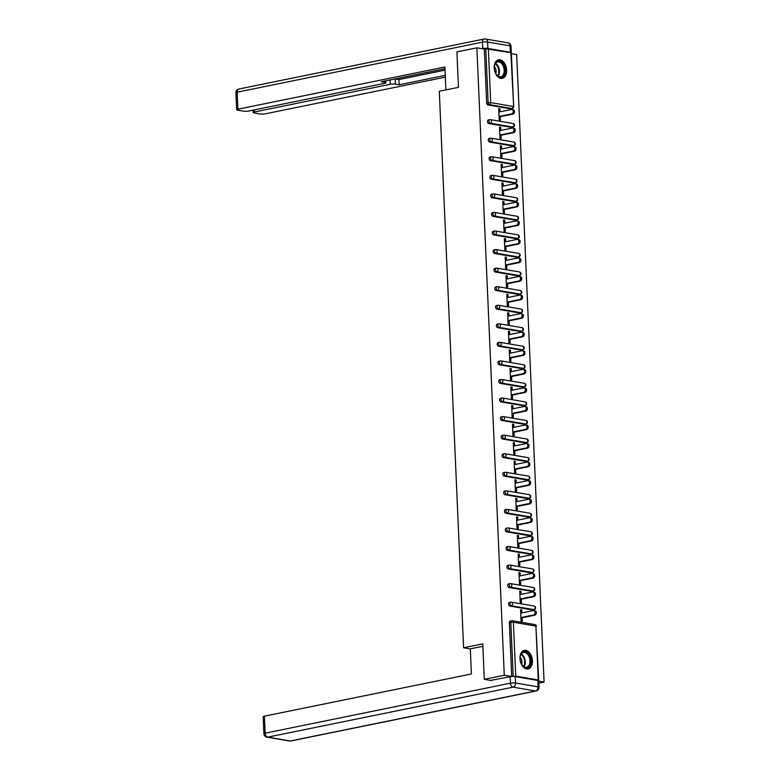 <?xml version="1.0" encoding="UTF-8"?>
<svg xmlns="http://www.w3.org/2000/svg" width="780" height="780" viewBox="0 0 780 780"><rect width="100%" height="100%" fill="white"/><g stroke="black" fill="none" stroke-linecap="round" stroke-linejoin="round"><path stroke-width="1.17" d="M532.408 660.679A9.448 6.055 78.5 0 0 524.306 650.364A9.448 6.055 78.5 0 0 519.987 658.573A9.448 6.055 78.5 0 0 528.079 668.889A9.448 6.055 78.5 0 0 532.408 660.679M506.62 70.122A9.448 6.055 78.5 0 0 498.517 59.806A9.448 6.055 78.5 0 0 494.198 68.016A9.448 6.055 78.5 0 0 502.3 78.332A9.448 6.055 78.5 0 0 506.62 70.122M538.824 683.095L544.079 682.022L516.682 54.59L511.358 53.684M491.507 680.56L484.292 679.331L482.752 643.88L463.603 647.78L470.311 648.921M463.603 647.78L439.296 91.25L458.455 87.35L456.904 51.889L476.873 47.824L484.322 49.091L486.671 102.98L488.134 102.687L485.774 48.789L484.322 49.091M485.774 48.789L511.319 52.738L513.669 106.636L510.871 52.543M484.292 679.331L504.27 675.256L476.873 47.824M544.079 682.022L538.736 681.115M538.044 680.472L538.717 680.179L538.268 679.975L515.736 676.153L511.709 676.523L504.27 675.256M500.233 116.678L500.38 120.13L499.19 119.925L498.693 108.625L499.883 108.829L498.712 109.063M500.019 111.832L499.883 108.829M511.709 676.523L509.359 622.635A1.814 1.16 -101.5 0 1 510.188 621.056A1.814 1.16 -101.5 0 1 510.471 621.046M511.027 108.683A1.814 1.16 -101.5 0 1 510.764 108.79A1.814 1.16 -101.5 0 1 510.471 108.8L487.939 104.968A1.814 1.16 -101.5 0 1 486.671 102.98M532.906 609.775A1.814 1.16 -101.5 0 1 532.642 609.882A1.814 1.16 -101.5 0 1 532.35 609.892L509.818 606.06A1.814 1.16 -101.5 0 1 508.55 604.071A1.814 1.16 -101.5 0 1 509.379 602.492A1.814 1.16 -101.5 0 1 509.662 602.492M532.096 591.221A1.814 1.16 -101.5 0 1 531.823 591.328A1.814 1.16 -101.5 0 1 531.541 591.328L509.008 587.496A1.814 1.16 -101.5 0 1 507.741 585.517A1.814 1.16 -101.5 0 1 508.57 583.937A1.814 1.16 -101.5 0 1 508.852 583.928M531.277 572.657A1.814 1.16 -101.5 0 1 531.014 572.764A1.814 1.16 -101.5 0 1 530.731 572.774L508.199 568.942A1.814 1.16 -101.5 0 1 506.932 566.953A1.814 1.16 -101.5 0 1 507.76 565.373A1.814 1.16 -101.5 0 1 508.043 565.373M530.468 554.102A1.814 1.16 -101.5 0 1 530.205 554.209A1.814 1.16 -101.5 0 1 529.922 554.209L507.39 550.387A1.814 1.16 -101.5 0 1 506.113 548.399A1.814 1.16 -101.5 0 1 506.951 546.819A1.814 1.16 -101.5 0 1 507.234 546.809M529.659 535.538A1.814 1.16 -101.5 0 1 529.396 535.645A1.814 1.16 -101.5 0 1 529.113 535.655L506.581 531.823A1.814 1.16 -101.5 0 1 505.303 529.834A1.814 1.16 -101.5 0 1 506.142 528.255A1.814 1.16 -101.5 0 1 506.425 528.255M528.85 516.984A1.814 1.16 -101.5 0 1 528.587 517.091A1.814 1.16 -101.5 0 1 528.304 517.091L505.772 513.269A1.814 1.16 -101.5 0 1 504.494 511.28A1.814 1.16 -101.5 0 1 505.323 509.701A1.814 1.16 -101.5 0 1 505.616 509.691M528.041 498.42A1.814 1.16 -101.5 0 1 527.777 498.527A1.814 1.16 -101.5 0 1 527.495 498.537L504.962 494.705A1.814 1.16 -101.5 0 1 503.685 492.716A1.814 1.16 -101.5 0 1 504.514 491.137A1.814 1.16 -101.5 0 1 504.806 491.137M527.231 479.866A1.814 1.16 -101.5 0 1 526.968 479.973A1.814 1.16 -101.5 0 1 526.685 479.973L504.153 476.151A1.814 1.16 -101.5 0 1 502.876 474.162A1.814 1.16 -101.5 0 1 503.704 472.582A1.814 1.16 -101.5 0 1 503.997 472.582M526.422 461.302A1.814 1.16 -101.5 0 1 526.159 461.409A1.814 1.16 -101.5 0 1 525.866 461.419L503.334 457.587A1.814 1.16 -101.5 0 1 502.067 455.598A1.814 1.16 -101.5 0 1 502.895 454.019A1.814 1.16 -101.5 0 1 503.178 454.019M525.613 442.748A1.814 1.16 -101.5 0 1 525.35 442.855A1.814 1.16 -101.5 0 1 525.057 442.855L502.525 439.033A1.814 1.16 -101.5 0 1 501.257 437.044A1.814 1.16 -101.5 0 1 502.086 435.464A1.814 1.16 -101.5 0 1 502.369 435.464M524.803 424.183A1.814 1.16 -101.5 0 1 524.54 424.291A1.814 1.16 -101.5 0 1 524.248 424.3L501.716 420.469A1.814 1.16 -101.5 0 1 500.448 418.48A1.814 1.16 -101.5 0 1 501.277 416.9A1.814 1.16 -101.5 0 1 501.559 416.9M523.984 405.629A1.814 1.16 -101.5 0 1 523.721 405.736A1.814 1.16 -101.5 0 1 523.438 405.736L500.906 401.915A1.814 1.16 -101.5 0 1 499.639 399.925A1.814 1.16 -101.5 0 1 500.467 398.346A1.814 1.16 -101.5 0 1 500.75 398.346M523.175 387.065A1.814 1.16 -101.5 0 1 522.912 387.173A1.814 1.16 -101.5 0 1 522.629 387.182L500.097 383.351A1.814 1.16 -101.5 0 1 498.82 381.361A1.814 1.16 -101.5 0 1 499.658 379.782A1.814 1.16 -101.5 0 1 499.941 379.782M522.366 368.511A1.814 1.16 -101.5 0 1 522.103 368.618A1.814 1.16 -101.5 0 1 521.82 368.618L499.288 364.796A1.814 1.16 -101.5 0 1 498.01 362.807A1.814 1.16 -101.5 0 1 498.849 361.228A1.814 1.16 -101.5 0 1 499.132 361.228M521.557 349.947A1.814 1.16 -101.5 0 1 521.293 350.054A1.814 1.16 -101.5 0 1 521.011 350.064L498.478 346.232A1.814 1.16 -101.5 0 1 497.201 344.243A1.814 1.16 -101.5 0 1 498.04 342.673A1.814 1.16 -101.5 0 1 498.322 342.664M520.748 331.393A1.814 1.16 -101.5 0 1 520.484 331.5A1.814 1.16 -101.5 0 1 520.201 331.5L497.669 327.678A1.814 1.16 -101.5 0 1 496.392 325.689A1.814 1.16 -101.5 0 1 497.221 324.11A1.814 1.16 -101.5 0 1 497.513 324.11M519.938 312.829A1.814 1.16 -101.5 0 1 519.675 312.946A1.814 1.16 -101.5 0 1 519.392 312.946L496.86 309.114A1.814 1.16 -101.5 0 1 495.583 307.125A1.814 1.16 -101.5 0 1 496.411 305.555A1.814 1.16 -101.5 0 1 496.704 305.546M519.129 294.274A1.814 1.16 -101.5 0 1 518.866 294.382A1.814 1.16 -101.5 0 1 518.583 294.382L496.041 290.56A1.814 1.16 -101.5 0 1 494.773 288.571A1.814 1.16 -101.5 0 1 495.602 286.991A1.814 1.16 -101.5 0 1 495.885 286.991M518.32 275.71A1.814 1.16 -101.5 0 1 518.057 275.827A1.814 1.16 -101.5 0 1 517.764 275.827L495.232 271.996A1.814 1.16 -101.5 0 1 493.964 270.007A1.814 1.16 -101.5 0 1 494.793 268.437A1.814 1.16 -101.5 0 1 495.076 268.427M517.51 257.156A1.814 1.16 -101.5 0 1 517.247 257.264A1.814 1.16 -101.5 0 1 516.955 257.264L494.423 253.441A1.814 1.16 -101.5 0 1 493.155 251.452A1.814 1.16 -101.5 0 1 493.984 249.873A1.814 1.16 -101.5 0 1 494.267 249.873M516.692 238.592A1.814 1.16 -101.5 0 1 516.428 238.709A1.814 1.16 -101.5 0 1 516.145 238.709L493.613 234.877A1.814 1.16 -101.5 0 1 492.346 232.889A1.814 1.16 -101.5 0 1 493.174 231.319A1.814 1.16 -101.5 0 1 493.457 231.309M515.882 220.038A1.814 1.16 -101.5 0 1 515.619 220.145A1.814 1.16 -101.5 0 1 515.336 220.145L492.804 216.323A1.814 1.16 -101.5 0 1 491.536 214.334A1.814 1.16 -101.5 0 1 492.365 212.755A1.814 1.16 -101.5 0 1 492.648 212.755M515.073 201.484A1.814 1.16 -101.5 0 1 514.81 201.591A1.814 1.16 -101.5 0 1 514.527 201.591L491.995 197.759A1.814 1.16 -101.5 0 1 490.717 195.77A1.814 1.16 -101.5 0 1 491.556 194.201A1.814 1.16 -101.5 0 1 491.839 194.191M514.264 182.92A1.814 1.16 -101.5 0 1 514 183.027A1.814 1.16 -101.5 0 1 513.718 183.037L491.185 179.205A1.814 1.16 -101.5 0 1 489.908 177.216A1.814 1.16 -101.5 0 1 490.747 175.636A1.814 1.16 -101.5 0 1 491.029 175.636M513.454 164.365A1.814 1.16 -101.5 0 1 513.191 164.473A1.814 1.16 -101.5 0 1 512.908 164.473L490.376 160.641A1.814 1.16 -101.5 0 1 489.099 158.662A1.814 1.16 -101.5 0 1 489.928 157.082A1.814 1.16 -101.5 0 1 490.22 157.072M512.645 145.801A1.814 1.16 -101.5 0 1 512.382 145.909A1.814 1.16 -101.5 0 1 512.099 145.918L489.567 142.087A1.814 1.16 -101.5 0 1 488.29 140.098A1.814 1.16 -101.5 0 1 489.119 138.518A1.814 1.16 -101.5 0 1 489.411 138.518M511.836 127.247A1.814 1.16 -101.5 0 1 511.573 127.355A1.814 1.16 -101.5 0 1 511.29 127.355L488.748 123.523A1.814 1.16 -101.5 0 1 487.481 121.543A1.814 1.16 -101.5 0 1 488.309 119.964A1.814 1.16 -101.5 0 1 488.592 119.954M500.828 130.397L500.692 127.384L499.502 127.179L500 138.489L501.189 138.684L501.043 135.242M501.637 148.951L501.511 145.948L500.311 145.743L500.809 157.043L501.998 157.248L501.852 153.797M502.447 167.515L502.32 164.502L501.121 164.297L501.618 175.607L502.808 175.802L502.661 172.361M503.256 186.069L503.129 183.066L501.93 182.861L502.427 194.161L503.617 194.366L503.47 190.915M504.065 204.633L503.938 201.62L502.739 201.416L503.236 212.726L504.436 212.921L504.28 209.479M504.884 223.187L504.748 220.184L503.558 219.98L504.046 231.28L505.245 231.484L505.089 228.033M505.693 241.751L505.557 238.739L504.367 238.534L504.855 249.844L506.054 250.039L505.898 246.587M506.503 260.305L506.366 257.302L505.177 257.098L505.664 268.398L506.863 268.603L506.708 265.151M507.312 278.869L507.175 275.857L505.986 275.652L506.474 286.952L507.673 287.157L507.526 283.706M508.121 297.424L507.985 294.421L506.795 294.216L507.292 305.516L508.482 305.721L508.336 302.269M508.93 315.988L508.804 312.975L507.604 312.77L508.102 324.07L509.291 324.275L509.145 320.824M509.74 334.542L509.613 331.539L508.414 331.334L508.911 342.635L510.1 342.839L509.954 339.388M510.549 353.106L510.422 350.093L509.223 349.889L509.72 361.189L510.91 361.394L510.764 357.942M511.358 371.66L511.232 368.657L510.032 368.452L510.529 379.753L511.729 379.957L511.573 376.506M512.167 390.224L512.041 387.212L510.851 387.007L511.339 398.307L512.538 398.512L512.382 395.06M512.986 408.779L512.85 405.776L511.66 405.571L512.148 416.871L513.347 417.076L513.191 413.624M513.796 427.333L513.659 424.33L512.47 424.125L512.957 435.425L514.157 435.63L514 432.178M514.605 445.897L514.468 442.884L513.279 442.689L513.767 453.989L514.966 454.194L514.81 450.743M515.414 464.451L515.278 461.448L514.088 461.243L514.585 472.543L515.775 472.748L515.629 469.297M516.224 483.015L516.097 480.002L514.898 479.807L515.395 491.107L516.584 491.312L516.438 487.861M517.033 501.569L516.906 498.566L515.707 498.361L516.204 509.662L517.393 509.867L517.247 506.415M517.842 520.133L517.715 517.12L516.516 516.925L517.013 528.226L518.203 528.431L518.057 524.979M518.651 538.688L518.524 535.684L517.325 535.48L517.822 546.78L519.012 546.985L518.866 543.533M519.46 557.251L519.334 554.239L518.135 554.044L518.632 565.344L519.831 565.549L519.675 562.097M520.279 575.806L520.143 572.803L518.953 572.598L519.441 583.898L520.64 584.103L520.484 580.651M521.089 594.37L520.952 591.357L519.763 591.162L520.25 602.462L521.45 602.667L521.293 599.216M521.898 612.924L521.761 609.921L520.572 609.716L521.059 621.017L522.259 621.221L522.103 617.77M500.692 127.384L499.522 127.627M501.511 145.948L500.331 146.182M502.32 164.502L501.14 164.746M503.129 183.066L501.95 183.3M503.938 201.62L502.759 201.864M504.748 220.184L503.578 220.418M505.557 238.739L504.387 238.982M506.366 257.302L505.196 257.536M507.175 275.857L506.005 276.101M507.985 294.421L506.815 294.655M508.804 312.975L507.624 313.219M509.613 331.539L508.433 331.773M510.422 350.093L509.242 350.337M511.232 368.657L510.052 368.891M512.041 387.212L510.861 387.455M512.85 405.776L511.68 406.01M513.659 424.33L512.489 424.573M514.468 442.884L513.298 443.128M515.278 461.448L514.108 461.692M516.097 480.002L514.917 480.246M516.906 498.566L515.726 498.81M517.715 517.12L516.535 517.364M518.524 535.684L517.345 535.918M519.334 554.239L518.154 554.483M520.143 572.803L518.973 573.037M520.952 591.357L519.782 591.601M521.761 609.921L520.591 610.155M511.943 109.492L513.142 109.697A2.242 1.667 99.6 0 1 514.449 111.871A2.242 1.667 99.6 0 1 512.86 114.104L511.66 113.899A2.242 1.667 -80.4 0 0 513.25 111.667A2.242 1.667 -80.4 0 0 511.943 109.492A2.242 1.667 -80.4 0 0 511.475 109.502L498.839 112.076M511.66 113.899L499.034 116.473M512.86 114.104L499.054 116.922M512.752 128.047L513.952 128.251A2.242 1.667 99.6 0 1 515.258 130.426A2.242 1.667 99.6 0 1 513.669 132.668L512.48 132.464A2.242 1.667 -80.4 0 0 514.059 130.231A2.242 1.667 -80.4 0 0 512.752 128.047A2.242 1.667 -80.4 0 0 512.284 128.056L499.649 130.63M512.48 132.464L499.843 135.037M513.669 132.668L499.863 135.476M513.562 146.611L514.761 146.816A2.242 1.667 99.6 0 1 516.067 148.99A2.242 1.667 99.6 0 1 514.478 151.222L513.289 151.018A2.242 1.667 -80.4 0 0 514.868 148.785A2.242 1.667 -80.4 0 0 513.562 146.611A2.242 1.667 -80.4 0 0 513.094 146.62L500.467 149.195M513.289 151.018L500.653 153.592M514.478 151.222L500.672 154.04M514.371 165.165L515.57 165.37A2.242 1.667 99.6 0 1 516.877 167.544A2.242 1.667 99.6 0 1 515.288 169.777L514.098 169.582A2.242 1.667 -80.4 0 0 515.687 167.349A2.242 1.667 -80.4 0 0 514.371 165.165A2.242 1.667 -80.4 0 0 513.903 165.175L501.277 167.749M514.098 169.582L501.462 172.156M515.288 169.777L501.482 172.595M515.18 183.729L516.38 183.934A2.242 1.667 99.6 0 1 517.686 186.108A2.242 1.667 99.6 0 1 516.097 188.341L514.907 188.136A2.242 1.667 -80.4 0 0 516.496 185.903A2.242 1.667 -80.4 0 0 515.18 183.729A2.242 1.667 -80.4 0 0 514.712 183.739L502.086 186.313M514.907 188.136L502.271 190.71M516.097 188.341L502.291 191.159M515.999 202.283L517.189 202.488A2.242 1.667 99.6 0 1 518.495 204.662A2.242 1.667 99.6 0 1 516.906 206.895L515.716 206.7A2.242 1.667 -80.4 0 0 517.306 204.467A2.242 1.667 -80.4 0 0 515.999 202.283A2.242 1.667 -80.4 0 0 515.521 202.293L502.895 204.867M515.716 206.7L503.09 209.274M516.906 206.895L503.11 209.713M504.163 65.998A8.18 5.236 -101.5 0 1 503.315 76.05A8.18 5.236 -101.5 0 1 496.304 74.51A8.18 5.236 -101.5 0 1 495.202 72.442A8.18 5.236 -101.5 0 1 494.5 65.666A8.18 5.236 -101.5 0 1 498.839 61.133A8.18 5.236 -101.5 0 1 504.163 65.998M496.197 74.363A7.576 4.846 78.5 0 0 500.741 76.733A7.576 4.846 78.5 0 0 503.373 66.329A7.576 4.846 78.5 0 0 497.708 61.893A7.576 4.846 78.5 0 0 494.462 65.852M495.797 73.7A5.392 3.451 78.5 0 0 495.524 68.542A5.392 3.451 78.5 0 0 494.354 66.612M501.608 78.409A9.389 6.016 78.5 0 0 504.826 65.52A9.389 6.016 78.5 0 0 497.864 60.002M529.942 656.545A8.18 5.236 -101.5 0 1 529.103 666.608A8.18 5.236 -101.5 0 1 522.083 665.067A8.18 5.236 -101.5 0 1 520.981 663A8.18 5.236 -101.5 0 1 520.279 656.224A8.18 5.236 -101.5 0 1 524.628 651.69A8.18 5.236 -101.5 0 1 529.942 656.545M521.986 664.911A7.576 4.846 78.5 0 0 526.519 667.29A7.576 4.846 78.5 0 0 529.152 656.877A7.576 4.846 78.5 0 0 523.497 652.45A7.576 4.846 78.5 0 0 520.25 656.399M521.586 664.258A5.392 3.451 78.5 0 0 521.303 659.1A5.392 3.451 78.5 0 0 520.143 657.169M527.397 668.967A9.389 6.016 78.5 0 0 530.605 656.068A9.389 6.016 78.5 0 0 523.643 650.559M445.906 89.905L444.902 67.002L237.91 109.2A3.637 0.673 177.5 0 0 236.662 109.756A3.637 0.673 177.5 0 0 237.559 110.156L243.614 111.189A3.637 0.673 177.5 0 0 248.732 111.033L384.608 83.333A3.637 0.673 177.5 0 0 385.846 82.778A3.637 0.673 177.5 0 0 384.95 82.378L384.891 80.984M444.98 68.737L381.215 81.734L384.95 82.378M487.87 48.448L510.403 52.279L510.12 45.854L487.588 42.023L487.87 48.448A3.637 0.673 177.5 0 0 482.742 48.604L482.157 48.721M254.299 109.902L254.387 111.998A3.637 0.673 177.5 0 0 253.149 112.564A3.637 0.673 177.5 0 0 254.046 112.963L260.091 113.987A3.637 0.673 177.5 0 0 265.219 113.841L445.351 77.113M395.109 78.907A3.637 0.673 -2.5 0 1 395.158 78.907L395.382 84.142L399.126 84.786L445.273 75.377M395.382 84.142A3.637 0.673 177.5 0 0 390.263 84.298L390.068 79.93M254.387 111.998L390.263 84.298M511.017 46.254A3.637 3.637 0 0 0 507.994 42.832A3.637 2.71 -80.4 0 1 510.12 45.854A3.637 0.673 -2.5 0 1 511.017 46.254L511.3 52.679A3.637 0.673 177.5 0 0 511.3 52.679A3.637 0.673 177.5 0 0 510.403 52.279M395.158 78.907L398.902 79.55L445.039 70.141M398.902 79.55L399.126 84.786M482.859 646.308L470.311 648.872L471.403 673.969L264.41 716.167L265.151 733.181L510.451 683.173L510.169 676.748L490.542 680.394M537.829 680.433L515.288 676.601L515.57 683.026L538.102 686.849L537.829 680.433A3.637 0.673 -2.5 0 1 538.717 680.833L539 687.248A3.637 0.673 177.5 0 0 538.102 686.849A3.637 2.71 -80.4 0 1 535.529 690.983L512.996 687.151L267.696 737.158L290.228 740.981L535.529 690.983A3.637 2.33 78.5 0 0 536.094 690.973A3.637 3.637 0 0 0 539 687.248M289.468 741A3.637 3.637 0 0 0 290.803 740.981A3.637 2.33 78.5 0 1 290.228 740.981A3.637 2.71 99.6 0 1 289.468 741L266.935 737.168A3.637 2.71 -80.4 0 0 267.696 737.158A3.637 2.33 78.5 0 1 265.151 733.181A3.637 0.673 177.5 0 0 263.913 733.746L263.162 716.732A3.637 0.673 -2.5 0 1 264.41 716.167M510.169 676.748A3.637 0.673 -2.5 0 1 515.288 676.601M516.808 220.847L517.998 221.052A2.242 1.667 99.6 0 1 519.304 223.226A2.242 1.667 99.6 0 1 517.725 225.459L516.526 225.254A2.242 1.667 -80.4 0 0 518.115 223.022A2.242 1.667 -80.4 0 0 516.808 220.847A2.242 1.667 -80.4 0 0 516.331 220.857L503.704 223.431M516.526 225.254L503.9 227.828M517.725 225.459L503.919 228.277M517.618 239.401L518.807 239.606A2.242 1.667 99.6 0 1 520.114 241.78A2.242 1.667 99.6 0 1 518.534 244.013L517.335 243.818A2.242 1.667 -80.4 0 0 518.924 241.585A2.242 1.667 -80.4 0 0 517.618 239.401A2.242 1.667 -80.4 0 0 517.14 239.411L504.514 241.985M517.335 243.818L504.709 246.392M518.534 244.013L504.728 246.831M518.427 257.965L519.617 258.17A2.242 1.667 99.6 0 1 520.933 260.344A2.242 1.667 99.6 0 1 519.343 262.577L518.144 262.373A2.242 1.667 -80.4 0 0 519.733 260.14A2.242 1.667 -80.4 0 0 518.427 257.965A2.242 1.667 -80.4 0 0 517.959 257.975L505.323 260.549M518.144 262.373L505.518 264.947M519.343 262.577L505.537 265.395M519.236 276.52L520.435 276.724A2.242 1.667 99.6 0 1 521.742 278.899A2.242 1.667 99.6 0 1 520.153 281.131L518.953 280.936A2.242 1.667 -80.4 0 0 520.543 278.704A2.242 1.667 -80.4 0 0 519.236 276.52A2.242 1.667 -80.4 0 0 518.768 276.529L506.132 279.103M518.953 280.936L506.327 283.51M520.153 281.131L506.347 283.949M520.045 295.084L521.245 295.279A2.242 1.667 99.6 0 1 522.551 297.463A2.242 1.667 99.6 0 1 520.962 299.695L519.763 299.491A2.242 1.667 -80.4 0 0 521.352 297.258A2.242 1.667 -80.4 0 0 520.045 295.084A2.242 1.667 -80.4 0 0 519.577 295.094L506.942 297.668M519.763 299.491L507.136 302.065M520.962 299.695L507.156 302.503M520.855 313.638L522.054 313.843A2.242 1.667 99.6 0 1 523.361 316.017A2.242 1.667 99.6 0 1 521.771 318.25L520.582 318.055A2.242 1.667 -80.4 0 0 522.161 315.812A2.242 1.667 -80.4 0 0 520.855 313.638A2.242 1.667 -80.4 0 0 520.387 313.648L507.76 316.222M520.582 318.055L507.946 320.629M521.771 318.25L507.965 321.067M521.664 332.202L522.863 332.397A2.242 1.667 99.6 0 1 524.17 334.581A2.242 1.667 99.6 0 1 522.581 336.814L521.391 336.609A2.242 1.667 -80.4 0 0 522.98 334.376A2.242 1.667 -80.4 0 0 521.664 332.202A2.242 1.667 -80.4 0 0 521.196 332.212L508.57 334.786M521.391 336.609L508.755 339.183M522.581 336.814L508.775 339.622M522.473 350.756L523.673 350.961A2.242 1.667 99.6 0 1 524.979 353.135A2.242 1.667 99.6 0 1 523.39 355.368L522.2 355.173A2.242 1.667 -80.4 0 0 523.789 352.93A2.242 1.667 -80.4 0 0 522.473 350.756A2.242 1.667 -80.4 0 0 522.005 350.766L509.379 353.34M522.2 355.173L509.564 357.747M523.39 355.368L509.584 358.186M523.292 369.32L524.482 369.515A2.242 1.667 99.6 0 1 525.788 371.699A2.242 1.667 99.6 0 1 524.199 373.932L523.01 373.727A2.242 1.667 -80.4 0 0 524.599 371.494A2.242 1.667 -80.4 0 0 523.292 369.32A2.242 1.667 -80.4 0 0 522.815 369.33L510.188 371.904M523.01 373.727L510.383 376.301M524.199 373.932L510.403 376.74M524.101 387.875L525.291 388.079A2.242 1.667 99.6 0 1 526.597 390.253A2.242 1.667 99.6 0 1 525.018 392.486L523.819 392.281A2.242 1.667 -80.4 0 0 525.408 390.049A2.242 1.667 -80.4 0 0 524.101 387.875A2.242 1.667 -80.4 0 0 523.624 387.884L510.998 390.458M523.819 392.281L511.192 394.865M525.018 392.486L511.212 395.304M524.911 406.438L526.1 406.633A2.242 1.667 99.6 0 1 527.407 408.817A2.242 1.667 99.6 0 1 525.827 411.05L524.628 410.845A2.242 1.667 -80.4 0 0 526.217 408.613A2.242 1.667 -80.4 0 0 524.911 406.438A2.242 1.667 -80.4 0 0 524.433 406.438L511.807 409.022M524.628 410.845L512.002 413.419M525.827 411.05L512.021 413.858M525.72 424.993L526.909 425.197A2.242 1.667 99.6 0 1 528.226 427.372A2.242 1.667 99.6 0 1 526.636 429.604L525.437 429.4A2.242 1.667 -80.4 0 0 527.026 427.167A2.242 1.667 -80.4 0 0 525.72 424.993A2.242 1.667 -80.4 0 0 525.252 425.002L512.616 427.577M525.437 429.4L512.811 431.983M526.636 429.604L512.831 432.422M526.529 443.557L527.719 443.752A2.242 1.667 99.6 0 1 529.035 445.936A2.242 1.667 99.6 0 1 527.446 448.168L526.246 447.964A2.242 1.667 -80.4 0 0 527.836 445.731A2.242 1.667 -80.4 0 0 526.529 443.557A2.242 1.667 -80.4 0 0 526.061 443.557L513.425 446.14M526.246 447.964L513.62 450.538M527.446 448.168L513.64 450.976M527.338 462.111L528.538 462.316A2.242 1.667 99.6 0 1 529.844 464.49A2.242 1.667 99.6 0 1 528.255 466.723L527.056 466.518A2.242 1.667 -80.4 0 0 528.645 464.285A2.242 1.667 -80.4 0 0 527.338 462.111A2.242 1.667 -80.4 0 0 526.87 462.121L514.234 464.695M527.056 466.518L514.429 469.092M528.255 466.723L514.449 469.54M528.148 480.665L529.347 480.87A2.242 1.667 99.6 0 1 530.654 483.054A2.242 1.667 99.6 0 1 529.064 485.287L527.875 485.082A2.242 1.667 -80.4 0 0 529.454 482.849A2.242 1.667 -80.4 0 0 528.148 480.665A2.242 1.667 -80.4 0 0 527.68 480.675L515.053 483.249M527.875 485.082L515.239 487.656M529.064 485.287L515.258 488.095M528.957 499.229L530.156 499.434A2.242 1.667 99.6 0 1 531.463 501.608A2.242 1.667 99.6 0 1 529.874 503.841L528.684 503.636A2.242 1.667 -80.4 0 0 530.273 501.403A2.242 1.667 -80.4 0 0 528.957 499.229A2.242 1.667 -80.4 0 0 528.489 499.239L515.863 501.813M528.684 503.636L516.048 506.21M529.874 503.841L516.067 506.659M529.766 517.783L530.966 517.988A2.242 1.667 99.6 0 1 532.272 520.172A2.242 1.667 99.6 0 1 530.683 522.405L529.493 522.2A2.242 1.667 -80.4 0 0 531.082 519.967A2.242 1.667 -80.4 0 0 529.766 517.783A2.242 1.667 -80.4 0 0 529.298 517.793L516.672 520.367M529.493 522.2L516.857 524.774M530.683 522.405L516.877 525.213M530.585 536.347L531.775 536.552A2.242 1.667 99.6 0 1 533.081 538.726A2.242 1.667 99.6 0 1 531.492 540.959L530.303 540.755A2.242 1.667 -80.4 0 0 531.892 538.522A2.242 1.667 -80.4 0 0 530.585 536.347A2.242 1.667 -80.4 0 0 530.108 536.357L517.481 538.931M530.303 540.755L517.676 543.328M531.492 540.959L517.696 543.777M531.394 554.902L532.584 555.106A2.242 1.667 99.6 0 1 533.89 557.291A2.242 1.667 99.6 0 1 532.301 559.523L531.112 559.318A2.242 1.667 -80.4 0 0 532.701 557.086A2.242 1.667 -80.4 0 0 531.394 554.902A2.242 1.667 -80.4 0 0 530.917 554.911L518.291 557.486M531.112 559.318L518.486 561.892M532.301 559.523L518.505 562.331M532.204 573.466L533.393 573.67A2.242 1.667 99.6 0 1 534.7 575.845A2.242 1.667 99.6 0 1 533.12 578.077L531.921 577.873A2.242 1.667 -80.4 0 0 533.51 575.64A2.242 1.667 -80.4 0 0 532.204 573.466A2.242 1.667 -80.4 0 0 531.726 573.475L519.1 576.05M531.921 577.873L519.295 580.447M533.12 578.077L519.314 580.895M533.013 592.02L534.202 592.225A2.242 1.667 99.6 0 1 535.519 594.409A2.242 1.667 99.6 0 1 533.929 596.642L532.73 596.437A2.242 1.667 -80.4 0 0 534.319 594.204A2.242 1.667 -80.4 0 0 533.013 592.02A2.242 1.667 -80.4 0 0 532.535 592.03L519.909 594.604M532.73 596.437L520.104 599.011M533.929 596.642L520.124 599.45M533.822 610.584L535.012 610.789A2.242 1.667 99.6 0 1 536.328 612.963A2.242 1.667 99.6 0 1 534.739 615.196L533.539 614.991A2.242 1.667 -80.4 0 0 535.129 612.758A2.242 1.667 -80.4 0 0 533.822 610.584A2.242 1.667 -80.4 0 0 533.354 610.594L520.718 613.168M533.539 614.991L520.913 617.565M534.739 615.196L520.933 618.014M488.339 48.711L490.688 102.609L513.221 106.431A1.814 1.355 99.6 0 1 511.933 108.498L489.401 104.666L487.939 104.968M488.134 102.687L490.688 102.609A1.814 1.355 99.6 0 1 489.401 104.666A1.814 1.16 78.5 0 1 488.134 102.687M538.268 679.975L535.909 626.087L513.376 622.255L515.736 676.153M513.172 676.231L510.822 622.333L509.359 622.635M538.717 680.179L535.909 626.087A1.814 1.355 -80.4 0 0 534.846 624.575L512.314 620.743A1.814 1.355 -80.4 0 1 513.376 622.255L510.822 622.333A1.814 1.16 -101.5 0 1 511.651 620.753A1.814 1.16 -101.5 0 1 511.933 620.753A1.814 1.355 -80.4 0 1 512.314 620.743A1.814 1.814 0 0 0 511.651 620.753L510.188 621.056M510.471 108.8L511.933 108.498A1.814 1.16 -101.5 0 0 512.216 108.498A1.814 1.814 0 0 0 513.669 106.636M511.29 127.355L512.743 127.062A1.814 1.355 99.6 0 0 514.03 124.995A1.814 1.355 -80.4 0 0 512.967 123.484L490.435 119.652A1.814 1.355 -80.4 0 0 490.055 119.662A1.814 1.16 -101.5 0 0 489.772 119.662A1.814 1.16 -101.5 0 0 488.943 121.241A1.814 1.16 78.5 0 0 490.21 123.23L488.748 123.523M511.573 127.355L513.025 127.052A1.814 1.16 -101.5 0 1 512.743 127.062L490.21 123.23A1.814 1.355 99.6 0 0 491.498 121.163A1.814 1.355 -80.4 0 0 490.435 119.652A1.814 1.814 0 0 0 489.772 119.662L488.309 119.964M512.099 145.918L513.552 145.616L491.02 141.784L489.567 142.087M512.908 164.473L514.361 164.18L491.829 160.349L490.376 160.641M513.718 183.037L515.17 182.734L492.638 178.903L491.185 179.205M514.527 201.591L515.99 201.289L493.457 197.467L491.995 197.759M515.336 220.145L516.799 219.853L494.267 216.021L492.804 216.323M516.145 238.709L517.608 238.407L495.076 234.585L493.613 234.877M516.955 257.264L518.417 256.971L495.885 253.139L494.423 253.441M517.764 275.827L519.226 275.525L496.694 271.703L495.232 271.996M518.583 294.382L520.036 294.089L497.503 290.257L496.041 290.56M519.392 312.946L520.845 312.644L498.313 308.822L496.86 309.114M520.201 331.5L521.654 331.207L499.122 327.376L497.669 327.678M521.011 350.064L522.463 349.762L499.931 345.94L498.478 346.232M521.82 368.618L523.283 368.326L500.75 364.494L499.288 364.796M522.629 387.182L524.092 386.88L501.559 383.058L500.097 383.351M523.438 405.736L524.901 405.444L502.369 401.612L500.906 401.915M524.248 424.3L525.71 423.998L503.178 420.176L501.716 420.469M525.057 442.855L526.519 442.562L503.987 438.731L502.525 439.033M525.866 461.419L527.329 461.116L504.796 457.294L503.334 457.587M526.685 479.973L528.138 479.68L505.606 475.849L504.153 476.151M527.495 498.537L528.947 498.235L506.415 494.413L504.962 494.705M528.304 517.091L529.757 516.799L507.224 512.967L505.772 513.269M529.113 535.655L530.575 535.353L508.033 531.531L506.581 531.823M529.922 554.209L531.385 553.917L508.852 550.085L507.39 550.387M530.731 572.774L532.194 572.471L509.662 568.639L508.199 568.942M531.541 591.328L533.003 591.035L510.471 587.203L509.008 587.496M532.35 609.892L533.812 609.59L511.28 605.758L509.818 606.06M512.382 145.909L513.844 145.616A1.814 1.16 -101.5 0 1 513.552 145.616A1.814 1.355 99.6 0 0 514.849 143.549A1.814 1.355 -80.4 0 0 513.786 142.038L491.244 138.216A1.814 1.355 -80.4 0 0 490.864 138.216A1.814 1.16 -101.5 0 0 490.581 138.226A1.814 1.16 -101.5 0 0 489.752 139.805A1.814 1.16 78.5 0 0 491.02 141.784A1.814 1.355 99.6 0 0 492.316 139.727A1.814 1.355 -80.4 0 0 491.244 138.216A1.814 1.814 0 0 0 490.581 138.226L489.119 138.518M513.191 164.473L514.654 164.171A1.814 1.16 -101.5 0 1 514.361 164.18A1.814 1.355 99.6 0 0 515.658 162.113A1.814 1.355 -80.4 0 0 514.595 160.602L492.063 156.77A1.814 1.355 -80.4 0 0 491.673 156.78A1.814 1.16 -101.5 0 0 491.39 156.78A1.814 1.16 -101.5 0 0 490.561 158.359A1.814 1.16 78.5 0 0 491.829 160.349A1.814 1.355 99.6 0 0 493.126 158.281A1.814 1.355 -80.4 0 0 492.063 156.77A1.814 1.814 0 0 0 491.39 156.78L489.928 157.082M514 183.027L515.463 182.734A1.814 1.16 -101.5 0 1 515.17 182.734A1.814 1.355 99.6 0 0 516.467 180.668A1.814 1.355 -80.4 0 0 515.404 179.156L492.872 175.334A1.814 1.355 -80.4 0 0 492.482 175.334A1.814 1.16 -101.5 0 0 492.2 175.344A1.814 1.16 -101.5 0 0 491.371 176.914A1.814 1.16 78.5 0 0 492.638 178.903A1.814 1.355 99.6 0 0 493.935 176.845A1.814 1.355 -80.4 0 0 492.872 175.334A1.814 1.814 0 0 0 492.2 175.344L490.747 175.636M514.81 201.591L516.272 201.289A1.814 1.16 -101.5 0 1 515.99 201.289A1.814 1.355 99.6 0 0 517.276 199.232A1.814 1.355 -80.4 0 0 516.214 197.72L493.681 193.889A1.814 1.355 -80.4 0 0 493.301 193.898A1.814 1.16 -101.5 0 0 493.009 193.898A1.814 1.16 -101.5 0 0 492.18 195.478A1.814 1.16 78.5 0 0 493.457 197.467A1.814 1.355 99.6 0 0 494.744 195.4A1.814 1.355 -80.4 0 0 493.681 193.889A1.814 1.814 0 0 0 493.009 193.898L491.556 194.201M515.619 220.145L517.082 219.853A1.814 1.16 -101.5 0 1 516.799 219.853A1.814 1.355 99.6 0 0 518.086 217.786A1.814 1.355 -80.4 0 0 517.023 216.274L494.491 212.443A1.814 1.355 -80.4 0 0 494.11 212.453A1.814 1.16 -101.5 0 0 493.818 212.462A1.814 1.16 -101.5 0 0 492.989 214.032A1.814 1.16 78.5 0 0 494.267 216.021A1.814 1.355 99.6 0 0 495.553 213.964A1.814 1.355 -80.4 0 0 494.491 212.443A1.814 1.814 0 0 0 493.818 212.462L492.365 212.755M516.428 238.709L517.891 238.407A1.814 1.16 -101.5 0 1 517.608 238.407A1.814 1.355 99.6 0 0 518.895 236.35A1.814 1.355 -80.4 0 0 517.832 234.839L495.3 231.007A1.814 1.355 -80.4 0 0 494.92 231.016A1.814 1.16 -101.5 0 0 494.637 231.016A1.814 1.16 -101.5 0 0 493.798 232.596A1.814 1.16 78.5 0 0 495.076 234.585A1.814 1.355 99.6 0 0 496.363 232.518A1.814 1.355 -80.4 0 0 495.3 231.007A1.814 1.814 0 0 0 494.637 231.016L493.174 231.319M517.247 257.264L518.7 256.971A1.814 1.16 -101.5 0 1 518.417 256.971A1.814 1.355 99.6 0 0 519.704 254.904A1.814 1.355 -80.4 0 0 518.642 253.393L496.109 249.561A1.814 1.355 -80.4 0 0 495.729 249.571A1.814 1.16 -101.5 0 0 495.446 249.58A1.814 1.16 -101.5 0 0 494.608 251.15A1.814 1.16 78.5 0 0 495.885 253.139A1.814 1.355 99.6 0 0 497.172 251.082A1.814 1.355 -80.4 0 0 496.109 249.561A1.814 1.814 0 0 0 495.446 249.58L493.984 249.873M518.057 275.827L519.509 275.525A1.814 1.16 -101.5 0 1 519.226 275.525A1.814 1.355 99.6 0 0 520.514 273.468A1.814 1.355 -80.4 0 0 519.451 271.957L496.918 268.125A1.814 1.355 -80.4 0 0 496.538 268.135A1.814 1.16 -101.5 0 0 496.255 268.135A1.814 1.16 -101.5 0 0 495.417 269.714A1.814 1.16 78.5 0 0 496.694 271.703A1.814 1.355 99.6 0 0 497.981 269.636A1.814 1.355 -80.4 0 0 496.918 268.125A1.814 1.814 0 0 0 496.255 268.135L494.793 268.437M518.866 294.382L520.318 294.089A1.814 1.16 -101.5 0 1 520.036 294.089A1.814 1.355 99.6 0 0 521.323 292.022A1.814 1.355 -80.4 0 0 520.26 290.511L497.728 286.679A1.814 1.355 -80.4 0 0 497.348 286.689A1.814 1.16 -101.5 0 0 497.065 286.699A1.814 1.16 -101.5 0 0 496.236 288.269A1.814 1.16 78.5 0 0 497.503 290.257A1.814 1.355 99.6 0 0 498.79 288.2A1.814 1.355 -80.4 0 0 497.728 286.679A1.814 1.814 0 0 0 497.065 286.699L495.602 286.991M519.675 312.946L521.128 312.644A1.814 1.16 -101.5 0 1 520.845 312.644A1.814 1.355 99.6 0 0 522.142 310.586A1.814 1.355 -80.4 0 0 521.069 309.075L498.537 305.243A1.814 1.355 -80.4 0 0 498.157 305.253A1.814 1.16 -101.5 0 0 497.874 305.253A1.814 1.16 -101.5 0 0 497.045 306.832A1.814 1.16 78.5 0 0 498.313 308.822A1.814 1.355 99.6 0 0 499.6 306.755A1.814 1.355 -80.4 0 0 498.537 305.243A1.814 1.814 0 0 0 497.874 305.253L496.411 305.555M520.484 331.5L521.947 331.207A1.814 1.16 -101.5 0 1 521.654 331.207A1.814 1.355 99.6 0 0 522.951 329.14A1.814 1.355 -80.4 0 0 521.888 327.629L499.356 323.798A1.814 1.355 -80.4 0 0 498.966 323.807A1.814 1.16 -101.5 0 0 498.683 323.817A1.814 1.16 -101.5 0 0 497.854 325.387A1.814 1.16 78.5 0 0 499.122 327.376A1.814 1.355 99.6 0 0 500.419 325.319A1.814 1.355 -80.4 0 0 499.356 323.798A1.814 1.814 0 0 0 498.683 323.817L497.221 324.11M521.293 350.054L522.756 349.762A1.814 1.16 -101.5 0 1 522.463 349.762A1.814 1.355 99.6 0 0 523.76 347.704A1.814 1.355 -80.4 0 0 522.697 346.193L500.165 342.361A1.814 1.355 -80.4 0 0 499.775 342.371A1.814 1.16 -101.5 0 0 499.492 342.371A1.814 1.16 -101.5 0 0 498.664 343.951A1.814 1.16 78.5 0 0 499.931 345.94A1.814 1.355 99.6 0 0 501.228 343.873A1.814 1.355 -80.4 0 0 500.165 342.361A1.814 1.814 0 0 0 499.492 342.371L498.04 342.673M522.103 368.618L523.565 368.316A1.814 1.16 -101.5 0 1 523.283 368.326A1.814 1.355 99.6 0 0 524.569 366.259A1.814 1.355 -80.4 0 0 523.507 364.748L500.975 360.916A1.814 1.355 -80.4 0 0 500.594 360.925A1.814 1.16 -101.5 0 0 500.302 360.925A1.814 1.16 -101.5 0 0 499.473 362.505A1.814 1.16 78.5 0 0 500.75 364.494A1.814 1.355 99.6 0 0 502.037 362.437A1.814 1.355 -80.4 0 0 500.975 360.916A1.814 1.814 0 0 0 500.302 360.925L498.849 361.228M522.912 387.173L524.375 386.88A1.814 1.16 -101.5 0 1 524.092 386.88A1.814 1.355 99.6 0 0 525.379 384.823A1.814 1.355 -80.4 0 0 524.316 383.311L501.784 379.48A1.814 1.355 -80.4 0 0 501.403 379.49A1.814 1.16 -101.5 0 0 501.111 379.49A1.814 1.16 -101.5 0 0 500.282 381.069A1.814 1.16 78.5 0 0 501.559 383.058A1.814 1.355 99.6 0 0 502.846 380.991A1.814 1.355 -80.4 0 0 501.784 379.48A1.814 1.814 0 0 0 501.111 379.49L499.658 379.782M523.721 405.736L525.184 405.434A1.814 1.16 -101.5 0 1 524.901 405.444A1.814 1.355 99.6 0 0 526.188 403.377A1.814 1.355 -80.4 0 0 525.125 401.866L502.593 398.034A1.814 1.355 -80.4 0 0 502.213 398.044A1.814 1.16 -101.5 0 0 501.92 398.044A1.814 1.16 -101.5 0 0 501.092 399.623A1.814 1.16 78.5 0 0 502.369 401.612A1.814 1.355 99.6 0 0 503.656 399.555A1.814 1.355 -80.4 0 0 502.593 398.034A1.814 1.814 0 0 0 501.92 398.044L500.467 398.346M524.54 424.291L525.993 423.998A1.814 1.16 -101.5 0 1 525.71 423.998A1.814 1.355 99.6 0 0 526.997 421.941A1.814 1.355 -80.4 0 0 525.934 420.42L503.402 416.598A1.814 1.355 -80.4 0 0 503.022 416.608A1.814 1.16 -101.5 0 0 502.739 416.608A1.814 1.16 -101.5 0 0 501.901 418.187A1.814 1.16 78.5 0 0 503.178 420.176A1.814 1.355 99.6 0 0 504.465 418.109A1.814 1.355 -80.4 0 0 503.402 416.598A1.814 1.814 0 0 0 502.739 416.608L501.277 416.9M525.35 442.855L526.802 442.552A1.814 1.16 -101.5 0 1 526.519 442.562A1.814 1.355 99.6 0 0 527.807 440.495A1.814 1.355 -80.4 0 0 526.744 438.984L504.212 435.152A1.814 1.355 -80.4 0 0 503.831 435.162A1.814 1.16 -101.5 0 0 503.549 435.162A1.814 1.16 -101.5 0 0 502.71 436.741A1.814 1.16 78.5 0 0 503.987 438.731A1.814 1.355 99.6 0 0 505.274 436.663A1.814 1.355 -80.4 0 0 504.212 435.152A1.814 1.814 0 0 0 503.549 435.162L502.086 435.464M526.159 461.409L527.611 461.116A1.814 1.16 -101.5 0 1 527.329 461.116A1.814 1.355 99.6 0 0 528.616 459.059A1.814 1.355 -80.4 0 0 527.553 457.538L505.021 453.716A1.814 1.355 -80.4 0 0 504.641 453.726A1.814 1.16 -101.5 0 0 504.358 453.726A1.814 1.16 -101.5 0 0 503.529 455.305A1.814 1.16 78.5 0 0 504.796 457.294A1.814 1.355 99.6 0 0 506.083 455.227A1.814 1.355 -80.4 0 0 505.021 453.716A1.814 1.814 0 0 0 504.358 453.726L502.895 454.019M526.968 479.973L528.421 479.671A1.814 1.16 -101.5 0 1 528.138 479.68A1.814 1.355 99.6 0 0 529.435 477.613A1.814 1.355 -80.4 0 0 528.362 476.102L505.83 472.27A1.814 1.355 -80.4 0 0 505.45 472.28A1.814 1.16 -101.5 0 0 505.167 472.28A1.814 1.16 -101.5 0 0 504.338 473.86A1.814 1.16 78.5 0 0 505.606 475.849A1.814 1.355 99.6 0 0 506.893 473.782A1.814 1.355 -80.4 0 0 505.83 472.27A1.814 1.814 0 0 0 505.167 472.28L503.704 472.582M527.777 498.527L529.24 498.235A1.814 1.16 -101.5 0 1 528.947 498.235A1.814 1.355 99.6 0 0 530.244 496.177A1.814 1.355 -80.4 0 0 529.181 494.656L506.639 490.834A1.814 1.355 -80.4 0 0 506.259 490.844A1.814 1.16 -101.5 0 0 505.976 490.844A1.814 1.16 -101.5 0 0 505.148 492.424A1.814 1.16 78.5 0 0 506.415 494.413A1.814 1.355 99.6 0 0 507.712 492.346A1.814 1.355 -80.4 0 0 506.639 490.834A1.814 1.814 0 0 0 505.976 490.844L504.514 491.137M528.587 517.091L530.049 516.789A1.814 1.16 -101.5 0 1 529.757 516.799A1.814 1.355 99.6 0 0 531.053 514.732A1.814 1.355 -80.4 0 0 529.99 513.221L507.458 509.389A1.814 1.355 -80.4 0 0 507.068 509.399A1.814 1.16 -101.5 0 0 506.785 509.399A1.814 1.16 -101.5 0 0 505.957 510.978A1.814 1.16 78.5 0 0 507.224 512.967A1.814 1.355 99.6 0 0 508.521 510.9A1.814 1.355 -80.4 0 0 507.458 509.389A1.814 1.814 0 0 0 506.785 509.399L505.323 509.701M529.396 535.645L530.858 535.353A1.814 1.16 -101.5 0 1 530.575 535.353A1.814 1.355 99.6 0 0 531.862 533.296A1.814 1.355 -80.4 0 0 530.8 531.775L508.267 527.953A1.814 1.355 -80.4 0 0 507.877 527.953A1.814 1.16 -101.5 0 0 507.595 527.962A1.814 1.16 -101.5 0 0 506.766 529.542A1.814 1.16 78.5 0 0 508.033 531.531A1.814 1.355 99.6 0 0 509.33 529.464A1.814 1.355 -80.4 0 0 508.267 527.953A1.814 1.814 0 0 0 507.595 527.962L506.142 528.255M530.205 554.209L531.667 553.907A1.814 1.16 -101.5 0 1 531.385 553.917A1.814 1.355 99.6 0 0 532.672 551.85A1.814 1.355 -80.4 0 0 531.609 550.339L509.077 546.507A1.814 1.355 -80.4 0 0 508.697 546.517A1.814 1.16 -101.5 0 0 508.404 546.517A1.814 1.16 -101.5 0 0 507.575 548.096A1.814 1.16 78.5 0 0 508.852 550.085A1.814 1.355 99.6 0 0 510.139 548.018A1.814 1.355 -80.4 0 0 509.077 546.507A1.814 1.814 0 0 0 508.404 546.517L506.951 546.819M531.014 572.764L532.477 572.471A1.814 1.16 -101.5 0 1 532.194 572.471A1.814 1.355 99.6 0 0 533.481 570.414A1.814 1.355 -80.4 0 0 532.418 568.893L509.886 565.071A1.814 1.355 -80.4 0 0 509.506 565.071A1.814 1.16 -101.5 0 0 509.213 565.081A1.814 1.16 -101.5 0 0 508.384 566.66A1.814 1.16 78.5 0 0 509.662 568.639A1.814 1.355 99.6 0 0 510.949 566.582A1.814 1.355 -80.4 0 0 509.886 565.071A1.814 1.814 0 0 0 509.213 565.081L507.76 565.373M531.823 591.328L533.286 591.025A1.814 1.16 -101.5 0 1 533.003 591.035A1.814 1.355 99.6 0 0 534.29 588.968A1.814 1.355 -80.4 0 0 533.227 587.457L510.695 583.625A1.814 1.355 -80.4 0 0 510.315 583.635A1.814 1.16 -101.5 0 0 510.032 583.635A1.814 1.16 -101.5 0 0 509.194 585.215A1.814 1.16 78.5 0 0 510.471 587.203A1.814 1.355 99.6 0 0 511.758 585.136A1.814 1.355 -80.4 0 0 510.695 583.625A1.814 1.814 0 0 0 510.032 583.635L508.57 583.937M532.642 609.882L534.095 609.59A1.814 1.16 -101.5 0 1 533.812 609.59A1.814 1.355 99.6 0 0 535.1 607.532A1.814 1.355 -80.4 0 0 534.037 606.011L511.505 602.189A1.814 1.355 -80.4 0 0 511.124 602.189A1.814 1.16 -101.5 0 0 510.842 602.199A1.814 1.16 -101.5 0 0 510.003 603.779A1.814 1.16 78.5 0 0 511.28 605.758A1.814 1.355 99.6 0 0 512.567 603.7A1.814 1.355 -80.4 0 0 511.505 602.189A1.814 1.814 0 0 0 510.842 602.199L509.379 602.492M495.534 63.365A7.576 4.846 -101.5 0 1 498.625 67.294A7.576 4.846 -101.5 0 1 498.157 76.226M497.718 75.933A7.322 4.69 78.5 0 0 498.03 67.48A7.322 4.69 78.5 0 0 495.251 63.804M521.323 653.923A7.576 4.846 -101.5 0 1 524.404 657.852A7.576 4.846 -101.5 0 1 523.946 666.773M523.507 666.49A7.322 4.69 78.5 0 0 523.819 658.037A7.322 4.69 78.5 0 0 521.03 654.361M482.742 48.604L482.459 42.178L237.169 92.186L237.91 109.2M235.921 92.752A3.637 0.673 -2.5 0 1 237.169 92.186A3.637 2.33 78.5 0 1 238.826 89.027A3.637 3.637 0 0 0 235.921 92.752L236.662 109.756M482.459 42.178A3.637 0.673 -2.5 0 1 487.588 42.023A3.637 2.71 99.6 0 0 485.462 39A3.637 3.637 0 0 0 484.127 39.02A3.637 2.33 78.5 0 0 482.459 42.178M507.994 42.832L485.462 39A3.637 2.71 99.6 0 0 484.692 39.02A3.637 2.33 78.5 0 0 484.127 39.02L238.826 89.027M510.451 683.173A3.637 2.33 78.5 0 0 512.996 687.151A3.637 2.71 99.6 0 0 515.57 683.026A3.637 0.673 177.5 0 0 510.451 683.173M510.764 108.79L512.216 108.498M513.025 127.052A1.814 1.814 0 0 0 512.967 123.484M513.844 145.616A1.814 1.814 0 0 0 513.786 142.038M514.654 164.171A1.814 1.814 0 0 0 514.595 160.602M515.463 182.734A1.814 1.814 0 0 0 515.404 179.156M516.272 201.289A1.814 1.814 0 0 0 516.214 197.72M517.082 219.853A1.814 1.814 0 0 0 517.023 216.274M517.891 238.407A1.814 1.814 0 0 0 517.832 234.839M518.7 256.971A1.814 1.814 0 0 0 518.642 253.393M519.509 275.525A1.814 1.814 0 0 0 519.451 271.957M520.318 294.089A1.814 1.814 0 0 0 520.26 290.511M521.128 312.644A1.814 1.814 0 0 0 521.069 309.075M521.947 331.207A1.814 1.814 0 0 0 521.888 327.629M522.756 349.762A1.814 1.814 0 0 0 522.697 346.193M523.565 368.316A1.814 1.814 0 0 0 523.507 364.748M524.375 386.88A1.814 1.814 0 0 0 524.316 383.311M525.184 405.434A1.814 1.814 0 0 0 525.125 401.866M525.993 423.998A1.814 1.814 0 0 0 525.934 420.42M526.802 442.552A1.814 1.814 0 0 0 526.744 438.984M527.611 461.116A1.814 1.814 0 0 0 527.553 457.538M528.421 479.671A1.814 1.814 0 0 0 528.362 476.102M529.24 498.235A1.814 1.814 0 0 0 529.181 494.656M530.049 516.789A1.814 1.814 0 0 0 529.99 513.221M530.858 535.353A1.814 1.814 0 0 0 530.8 531.775M531.667 553.907A1.814 1.814 0 0 0 531.609 550.339M532.477 572.471A1.814 1.814 0 0 0 532.418 568.893M533.286 591.025A1.814 1.814 0 0 0 533.227 587.457M534.095 609.59A1.814 1.814 0 0 0 534.037 606.011M536.357 626.282A1.814 1.814 0 0 0 534.846 624.575M385.769 80.808L385.846 82.778M253.149 112.564L253.042 110.156M263.913 733.746A3.637 3.637 0 0 0 266.935 737.168M290.803 740.981L536.094 690.973"/></g></svg>
